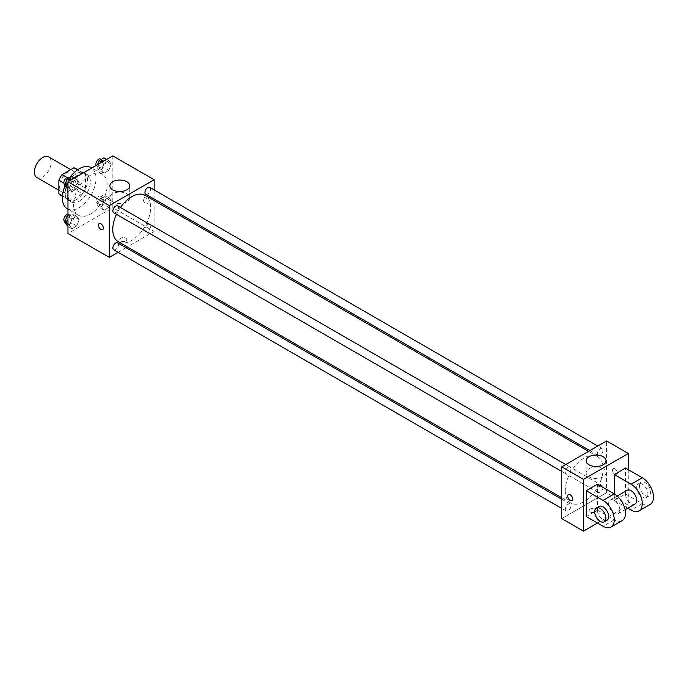 <?xml version="1.0" encoding="UTF-8"?>
<svg xmlns="http://www.w3.org/2000/svg" width="687" height="687" viewBox="0 0 687 687"><rect width="100%" height="100%" fill="white"/><g stroke="black" fill="none" stroke-linecap="round" stroke-linejoin="round"><path stroke-width="0.52" stroke-dasharray="3.44 2.58" d="M36.815 177.486A11.885 6.861 120 0 0 48.7 170.625A11.885 6.861 120 0 0 48.7 156.902M59.563 186.606A11.885 6.861 120 0 0 62.028 192.042A11.885 6.861 120 0 0 73.913 185.181A11.885 6.861 120 0 0 73.913 171.458A11.885 6.861 120 0 0 64.75 174.644A11.885 6.861 120 0 0 59.563 186.606M77.073 169.689L77.073 183.3A15.337 8.854 120 0 1 73.87 188.865L82.268 193.717A15.337 8.854 120 0 0 85.48 188.152L85.48 174.541L77.073 169.689A15.337 8.854 120 0 0 75.639 168.47M73.87 188.865L62.07 195.666A15.337 8.854 120 0 1 60.301 195.039M82.268 193.717L70.478 200.518L62.07 195.666M62.457 195.889L67.266 198.672L67.266 185.052L63.882 183.103M67.266 198.672A15.337 8.854 120 0 0 68.7 199.891A15.337 8.854 120 0 0 70.478 200.518M85.48 174.541A15.337 8.854 120 0 0 84.046 173.322A15.337 8.854 120 0 0 82.268 172.686L77.459 169.904M67.266 185.052A15.337 8.854 120 0 1 70.478 179.496L82.268 172.686M76.377 199.548A15.844 9.154 -60 0 1 68.451 200.329A15.844 9.154 -60 0 1 68.451 182.029A15.844 9.154 -60 0 1 84.295 172.875A15.844 9.154 -60 0 1 86.725 185.576A15.844 9.154 -60 0 1 76.377 199.548M79.177 201.162A15.844 9.154 120 0 0 89.525 187.199A15.844 9.154 120 0 0 87.103 174.498A15.844 9.154 120 0 0 74.883 178.74A15.844 9.154 120 0 0 67.97 194.687A15.844 9.154 120 0 0 71.25 201.944A15.844 9.154 120 0 0 79.177 201.162M70.478 179.496L67.094 177.538M85.48 188.152L77.073 183.3M67.292 208.805A23.77 13.723 120 0 0 91.062 195.082A23.77 13.723 120 0 0 91.062 167.637M69.756 177.581A23.77 13.723 120 0 0 64.999 185.979M73.569 204.4A23.77 13.723 120 0 0 78.498 215.28A23.77 13.723 120 0 0 102.269 201.557A23.77 13.723 120 0 0 102.269 174.103A23.77 13.723 120 0 0 83.951 180.475A23.77 13.723 120 0 0 73.569 204.4M111.26 201.145L108.829 207.397L103.977 210.196L101.556 206.744L103.977 200.492L108.829 197.693L111.26 201.145L108.829 207.397L103.977 210.196L101.556 206.744L103.977 200.492L108.829 197.693L111.26 201.145L106.356 198.311L103.935 204.563L99.074 207.362L96.652 203.91L99.074 197.658L103.935 194.859L106.356 198.311M111.26 164.133L108.829 170.385L103.977 173.184L101.556 169.741L103.977 163.48L108.829 160.681L111.26 164.133L108.829 170.385L103.977 173.184L101.556 169.741L103.977 163.48L108.829 160.681L111.26 164.133L106.356 161.299L103.935 167.559L99.074 170.359L96.652 166.907L97.511 164.7M112.797 155.872L112.797 207.629L67.97 233.511M79.211 219.642L76.781 225.903L71.929 228.702L69.507 225.25L71.929 218.998L76.781 216.19L79.211 219.642L76.781 225.903L71.929 228.702L69.507 225.25L71.929 218.998L76.781 216.19L79.211 219.642L74.308 216.817L71.877 223.069L67.025 225.868M79.211 182.639L76.781 188.891L71.929 191.69L69.507 188.238L71.929 181.986L76.781 179.187L79.211 182.639L76.781 188.891L71.929 191.69L69.507 188.238L71.929 181.986L76.781 179.187L79.211 182.639L74.308 179.805L71.877 186.057L67.025 188.865M154.12 200.561L154.12 231.493L112.797 207.629M154.12 231.493L127.335 246.951M126.03 247.706L118.104 252.284M120.852 240.991A3.469 2.001 0 0 0 124.63 241.429A3.469 2.001 0 0 0 126.769 239.574A3.469 2.001 0 0 0 123.299 237.573A3.469 2.001 0 0 0 119.83 239.574A3.469 2.001 0 0 0 120.852 240.991A3.469 2.001 0 0 0 124.63 241.42A3.469 2.001 0 0 0 126.769 239.574A3.469 2.001 0 0 0 123.299 237.573A3.469 2.001 0 0 0 119.83 239.574A3.469 2.001 0 0 0 120.852 240.991M118.31 241.747A26.784 15.466 120 0 0 145.094 226.281A26.784 15.466 120 0 0 145.094 195.357M120.44 207.474A26.784 15.466 120 0 0 116.481 214.335M154.12 189.904L154.12 199.058M145.747 194.223A3.959 2.284 120 0 0 149.714 191.939A3.959 2.284 120 0 0 149.714 187.362M144.931 229.415A3.959 2.284 120 0 0 145.747 231.236A3.959 2.284 120 0 0 149.714 228.943A3.959 2.284 120 0 0 149.714 224.374A3.959 2.284 120 0 0 146.657 225.43A3.959 2.284 120 0 0 144.931 229.415M113.699 249.733A3.959 2.284 120 0 0 117.657 247.449A3.959 2.284 120 0 0 117.657 242.872M117.657 205.868A3.959 2.284 -60 0 1 118.482 207.68A3.959 2.284 -60 0 1 116.756 211.665A3.959 2.284 -60 0 1 113.699 212.73M143.265 199.342A3.469 2.001 -120 0 0 144.777 202.828A3.469 2.001 -120 0 0 147.447 203.756A3.469 2.001 -120 0 0 147.447 199.754A3.469 2.001 -120 0 0 143.978 197.753A3.469 2.001 -120 0 0 143.265 199.342M99.16 223.636L99.151 223.636A3.469 2.001 60 0 1 101.831 224.563A3.469 2.001 60 0 1 103.342 228.05A3.469 2.001 60 0 1 102.621 229.638L102.621 229.638M143.257 199.342A3.469 2.001 -120 0 0 144.777 202.828A3.469 2.001 -120 0 0 147.447 203.764A3.469 2.001 -120 0 0 147.447 199.754A3.469 2.001 -120 0 0 143.978 197.753A3.469 2.001 -120 0 0 143.257 199.342M112.771 201.884A9.936 5.736 180 0 1 109.86 197.83A9.936 5.736 180 0 1 119.796 192.094A9.936 5.736 180 0 1 129.74 197.83A9.936 5.736 180 0 1 123.6 203.129A9.936 5.736 180 0 1 112.771 201.884M565.221 490.707A26.784 15.466 120 0 0 570.768 502.97A26.784 15.466 120 0 0 597.553 487.504A26.784 15.466 120 0 0 597.553 456.58A26.784 15.466 120 0 0 576.917 463.751A26.784 15.466 120 0 0 565.221 490.707M570.94 468.903A3.959 2.284 -60 0 1 569.214 472.888A3.959 2.284 -60 0 1 566.157 473.953A3.959 2.284 -60 0 1 566.157 469.376A3.959 2.284 -60 0 1 570.116 467.091A3.959 2.284 -60 0 1 570.94 468.903M597.389 490.647A3.959 2.284 120 0 0 598.205 492.459A3.959 2.284 120 0 0 602.173 490.166A3.959 2.284 120 0 0 602.173 485.597A3.959 2.284 120 0 0 599.116 486.654A3.959 2.284 120 0 0 597.389 490.647M565.341 509.144A3.959 2.284 120 0 0 566.157 510.965A3.959 2.284 120 0 0 570.116 508.672A3.959 2.284 120 0 0 570.116 504.095A3.959 2.284 120 0 0 567.067 505.16A3.959 2.284 120 0 0 565.341 509.144M597.389 453.635A3.959 2.284 120 0 0 598.205 455.447A3.959 2.284 120 0 0 602.173 453.162A3.959 2.284 120 0 0 602.173 448.585A3.959 2.284 120 0 0 599.116 449.65A3.959 2.284 120 0 0 597.389 453.635M606.578 492.716L561.751 518.591L606.578 492.716L606.578 440.951L606.578 492.716L628.287 505.246L597.475 523.039M71.877 176.353L74.308 179.805M66.656 184.228A3.959 2.284 120 0 0 67.472 186.04A3.959 2.284 120 0 0 71.431 183.755A3.959 2.284 120 0 0 71.431 179.178A3.959 2.284 120 0 0 68.382 180.234A3.959 2.284 120 0 0 66.656 184.228M76.781 188.891L71.877 186.057M71.929 191.69L67.97 189.406M69.507 188.238L67.97 187.353M71.929 181.986L69.748 180.724M76.781 179.187L74.6 177.924M64.672 184.425A3.959 2.284 120 0 0 68.631 182.132A3.959 2.284 120 0 0 68.631 177.564M103.935 157.847L106.356 161.299M98.705 165.722A3.959 2.284 120 0 0 99.521 167.534A3.959 2.284 120 0 0 103.488 165.249A3.959 2.284 120 0 0 103.488 160.672A3.959 2.284 120 0 0 100.431 161.737A3.959 2.284 120 0 0 98.705 165.722M108.829 170.385L103.935 167.559M103.977 173.184L99.074 170.359M101.556 169.741L96.652 166.907M103.977 163.48L101.796 162.218M108.829 160.681L106.648 159.418M96.232 165.438A3.959 2.284 120 0 0 96.721 165.919A3.959 2.284 120 0 0 100.68 163.626A3.959 2.284 120 0 0 100.68 159.058M67.97 215.624L71.877 213.365L74.308 216.817M66.656 221.231A3.959 2.284 120 0 0 67.472 223.052A3.959 2.284 120 0 0 71.431 220.759A3.959 2.284 120 0 0 71.431 216.182A3.959 2.284 120 0 0 68.382 217.247A3.959 2.284 120 0 0 66.656 221.231M76.781 225.903L71.877 223.069M71.929 228.702L67.97 226.418M69.507 225.25L67.97 224.366M71.929 218.998L67.97 216.706M76.781 216.19L71.877 213.365M64.672 221.429A3.959 2.284 120 0 0 68.631 219.144A3.959 2.284 120 0 0 68.631 214.567A3.959 2.284 120 0 0 67.97 214.387M98.705 202.734A3.959 2.284 120 0 0 99.521 204.546A3.959 2.284 120 0 0 103.488 202.253A3.959 2.284 120 0 0 103.488 197.684A3.959 2.284 120 0 0 100.431 198.741A3.959 2.284 120 0 0 98.705 202.734M108.829 207.397L103.935 204.563M103.977 210.196L99.074 207.362M101.556 206.744L96.652 203.91M103.977 200.492L99.074 197.658M108.829 197.693L103.935 194.859M95.905 201.111A3.959 2.284 120 0 0 96.721 202.923A3.959 2.284 120 0 0 100.68 200.638A3.959 2.284 120 0 0 100.68 196.061A3.959 2.284 120 0 0 97.631 197.126A3.959 2.284 120 0 0 95.905 201.111M571.893 500.565L571.893 500.565A3.469 2.001 -120 0 0 571.893 496.564A3.469 2.001 -120 0 0 568.424 494.563L568.424 494.563M603.1 468.749A9.936 5.736 0 0 0 592.271 467.503A9.936 5.736 0 0 0 586.131 472.802A9.936 5.736 0 0 0 596.067 478.538A9.936 5.736 0 0 0 606.011 472.802A9.936 5.736 0 0 0 603.1 468.749M614.985 468.852A3.469 2.001 -120 0 0 613.251 468.68A3.469 2.001 -120 0 0 613.251 472.69A3.469 2.001 -120 0 0 616.711 474.691A3.469 2.001 -120 0 0 617.244 471.909A3.469 2.001 -120 0 0 614.985 468.852M628.287 469.668L628.287 505.246M614.977 468.86A3.469 2.001 60 0 1 617.244 471.909A3.469 2.001 60 0 1 616.711 474.691A3.469 2.001 60 0 1 613.242 472.69A3.469 2.001 60 0 1 613.242 468.689A3.469 2.001 60 0 1 614.977 468.86M595.019 511.918A3.469 2.001 0 0 0 596.033 510.51A3.469 2.001 0 0 0 592.572 508.5A3.469 2.001 0 0 0 589.102 510.51A3.469 2.001 0 0 0 591.241 512.356A3.469 2.001 0 0 0 595.019 511.918A3.469 2.001 180 0 1 591.241 512.356A3.469 2.001 180 0 1 589.102 510.501A3.469 2.001 180 0 1 592.572 508.5A3.469 2.001 180 0 1 596.033 510.501A3.469 2.001 180 0 1 595.019 511.918M586.269 516.572L597.475 510.098L597.475 484.223M650.22 504.413A15.844 9.154 60 0 1 642.293 503.631L625.488 493.927L614.281 500.394L614.281 493.927M625.488 493.927L625.488 468.045M619.88 510.098A7.926 4.577 60 0 1 618.24 513.73A7.926 4.577 60 0 1 610.322 509.153A7.926 4.577 60 0 1 610.322 500.007A7.926 4.577 60 0 1 616.428 502.128A7.926 4.577 60 0 1 619.88 510.098M597.475 510.098L614.281 519.81A15.844 9.154 -120 0 0 622.207 520.591M635.054 504.026A7.926 4.577 60 0 1 627.128 499.449A7.926 4.577 60 0 1 627.128 490.295M627.806 508.208L614.281 500.394M607.033 520.196A7.926 4.577 60 0 1 599.116 515.628A7.926 4.577 60 0 1 599.116 506.474M636.694 487.452A7.926 4.577 60 0 1 638.335 483.828A7.926 4.577 60 0 1 646.261 488.405A7.926 4.577 60 0 1 646.261 497.551A7.926 4.577 60 0 1 640.155 495.43A7.926 4.577 60 0 1 636.694 487.452M639.494 485.838A7.926 4.577 -120 0 0 642.955 493.816A7.926 4.577 -120 0 0 649.06 495.937A7.926 4.577 -120 0 0 649.06 486.782A7.926 4.577 -120 0 0 641.134 482.214A7.926 4.577 -120 0 0 639.494 485.838M614.281 519.81L603.074 526.276M642.293 503.631L631.087 510.098M58.867 190.222L62.028 192.042M70.752 169.629L73.913 171.458M87.103 174.498L84.295 172.875M71.25 201.944L68.451 200.329M84.046 173.322L77.768 169.689M68.7 199.891L62.423 196.267M102.269 174.103L91.74 168.023M78.498 215.28L67.97 209.2M129.74 197.83L129.74 185.791M109.86 197.83L109.86 185.791M597.553 456.58L588.536 451.368M570.768 502.97L561.751 497.757M561.751 471.411L566.157 473.953M565.71 464.549L570.116 467.091M602.173 485.597L149.714 224.374M598.205 492.459L145.747 231.236M570.116 504.095L561.751 499.269M566.157 510.965L561.751 508.414M602.173 448.585L597.759 446.043M598.205 455.447L589.841 450.62M71.431 179.178L69.215 177.899M67.472 186.04L64.93 184.571M103.488 160.672L101.264 159.393M99.521 167.534L96.721 165.919M71.431 216.182L68.631 214.567M67.472 223.052L64.93 221.575M103.488 197.684L100.68 196.061M99.521 204.546L96.721 202.923M586.131 460.771L586.131 472.802M606.011 460.771L606.011 472.802M618.24 513.73L625.101 509.763M610.322 500.007L617.184 496.04M641.134 482.214L638.335 483.828M649.06 495.937L646.261 497.551"/><path stroke-width="1.03" d="M70.752 169.629L48.7 156.902A11.885 6.861 120 0 0 39.537 160.088A11.885 6.861 120 0 0 34.35 172.051A11.885 6.861 120 0 0 36.815 177.486L58.867 190.222M67.094 177.538L62.07 174.644L73.87 167.834A15.337 8.854 120 0 1 75.639 168.47L77.768 169.689M62.457 195.889L58.867 193.82A15.337 8.854 120 0 0 60.301 195.039L62.423 196.267M58.867 193.82L58.867 180.2A15.337 8.854 120 0 1 62.07 174.644M63.882 183.103L58.867 180.2M77.459 169.904L73.87 167.834M64.999 185.979A23.77 13.723 120 0 0 62.362 197.925A23.77 13.723 120 0 0 67.292 208.805L67.97 209.2M91.74 168.023L91.062 167.637A23.77 13.723 120 0 0 69.756 177.581M118.104 252.284L109.293 257.367L67.97 233.511L67.97 181.754L112.797 155.872L154.12 179.728L154.12 189.904M127.335 246.951L126.03 247.706M116.481 214.335A26.784 15.466 120 0 0 112.762 229.484A26.784 15.466 120 0 0 118.31 241.747L561.751 497.757M588.536 451.368L145.094 195.357A26.784 15.466 120 0 0 120.44 207.474M154.12 199.058L154.12 200.561M109.293 257.367L109.293 205.611L154.12 179.728M597.759 446.043L149.714 187.362A3.959 2.284 120 0 0 146.657 188.427A3.959 2.284 120 0 0 144.931 192.412A3.959 2.284 120 0 0 145.747 194.223L589.841 450.62M561.751 499.269L117.657 242.872A3.959 2.284 120 0 0 114.609 243.937A3.959 2.284 120 0 0 112.883 247.921A3.959 2.284 120 0 0 113.699 249.733L561.751 508.414M561.751 471.411L113.699 212.73A3.959 2.284 -60 0 1 113.699 208.152A3.959 2.284 -60 0 1 117.657 205.868L565.71 464.549M109.293 205.611L67.97 181.754M112.771 189.852A9.936 5.736 180 0 1 109.86 185.791A9.936 5.736 180 0 1 119.796 180.054A9.936 5.736 180 0 1 129.74 185.791A9.936 5.736 180 0 1 123.6 191.098A9.936 5.736 180 0 1 112.771 189.852M103.342 228.05A3.469 2.001 60 0 1 102.621 229.638A3.469 2.001 60 0 1 99.151 227.637A3.469 2.001 60 0 1 99.151 223.636A3.469 2.001 60 0 1 101.822 224.563A3.469 2.001 60 0 1 103.342 228.05M102.621 229.638A3.469 2.001 60 0 1 99.16 227.637A3.469 2.001 60 0 1 99.16 223.636M597.475 523.039L583.461 531.128L561.751 518.591L561.751 466.834L606.578 440.951L628.287 453.489L628.287 469.668M67.97 189.406L64.604 185.413L67.025 179.152L71.877 176.353L74.6 177.924M67.97 187.353L64.604 185.413M69.748 180.724L67.025 179.152M69.215 177.899L68.631 177.564A3.959 2.284 120 0 0 65.583 178.62A3.959 2.284 120 0 0 63.848 182.605A3.959 2.284 120 0 0 64.672 184.425L64.93 184.571M97.511 164.7L99.074 160.655L103.935 157.847L106.648 159.418M101.796 162.218L99.074 160.655M101.264 159.393L100.68 159.058A3.959 2.284 120 0 0 97.631 160.114A3.959 2.284 120 0 0 95.905 164.107A3.959 2.284 120 0 0 96.232 165.438M67.97 226.418L64.604 222.416L67.025 216.165L67.97 215.624M67.97 224.366L64.604 222.416M67.97 216.706L67.025 216.165M67.97 214.387A3.959 2.284 120 0 0 63.848 219.617A3.959 2.284 120 0 0 64.672 221.429L64.93 221.575M570.158 500.394A3.469 2.001 -120 0 0 571.893 500.565A3.469 2.001 60 0 1 570.158 500.394A3.469 2.001 60 0 1 567.891 497.345A3.469 2.001 60 0 1 568.424 494.563A3.469 2.001 -120 0 0 567.891 497.336A3.469 2.001 -120 0 0 570.158 500.394M568.424 494.563A3.469 2.001 60 0 1 571.893 496.564A3.469 2.001 60 0 1 571.893 500.565M583.461 531.128L583.461 479.371L561.751 466.834L606.578 440.951M561.751 518.591L561.751 466.834M603.1 456.709A9.936 5.736 180 0 1 606.011 460.771A9.936 5.736 180 0 1 596.067 466.507A9.936 5.736 180 0 1 586.131 460.771A9.936 5.736 180 0 1 592.271 455.464A9.936 5.736 180 0 1 603.1 456.709M583.461 479.371L628.287 453.489M586.269 516.572L586.269 490.69L603.074 500.394A15.844 9.154 60 0 1 613.431 514.365A15.844 9.154 60 0 1 611.001 527.058A15.844 9.154 60 0 1 603.074 526.276L586.269 516.572M611.001 527.058L622.207 520.591A15.844 9.154 -120 0 0 624.638 507.891A15.844 9.154 -120 0 0 614.281 493.927L597.475 484.223L586.269 490.69M603.074 500.394L614.281 493.927L614.281 474.519L625.488 468.045L642.293 477.748A15.844 9.154 60 0 1 652.65 491.72A15.844 9.154 60 0 1 650.22 504.413L639.013 510.888A15.844 9.154 60 0 1 631.087 510.098L627.806 508.208M617.184 496.04L627.128 490.295A7.926 4.577 60 0 1 633.234 492.424A7.926 4.577 60 0 1 636.694 500.394A7.926 4.577 60 0 1 635.054 504.026L625.101 509.763M642.293 477.748L631.087 484.223L614.281 474.519M631.087 484.223A15.844 9.154 60 0 1 641.443 498.187A15.844 9.154 60 0 1 639.013 510.888M596.307 508.088L599.116 506.474A7.926 4.577 60 0 1 605.221 508.595A7.926 4.577 60 0 1 608.673 516.572A7.926 4.577 60 0 1 607.033 520.196L604.234 521.819A7.926 4.577 60 0 1 596.307 517.242A7.926 4.577 60 0 1 596.307 508.088A7.926 4.577 60 0 1 602.413 510.218A7.926 4.577 60 0 1 605.874 518.187A7.926 4.577 60 0 1 604.234 521.819"/></g></svg>
